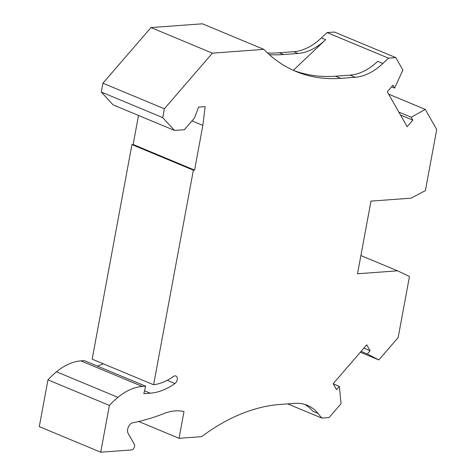 <?xml version="1.0" encoding="UTF-8"?>
<svg xmlns="http://www.w3.org/2000/svg" width="476" height="476" viewBox="0 0 476 476"><rect width="100%" height="100%" fill="white"/><g stroke="black" fill="none" stroke-linecap="round" stroke-linejoin="round"><path stroke-width="0.71" d="M400.5 115.008L412.847 120.148L407.164 126.723L387.28 91.767L392.956 85.186L394.616 88.108L402.88 70.055L395.806 57.608L388.487 58.149L382.865 63.475A60.494 39.419 -67.4 0 1 355.185 77.285L340.673 78.35A216.056 140.777 -67.4 0 1 295.882 71.43A216.056 140.777 -67.4 0 1 263.841 49.373L202.407 23.8L150.975 27.572L102.935 83.211L101.299 92.041L113.068 104.863L174.502 130.436L162.727 117.614L164.363 108.79L212.403 53.151L263.841 49.373M167.213 380.3L174.954 383.525A4.32 2.814 -67.4 0 0 177.274 379.414A4.32 2.814 -67.4 0 0 175.894 375.992A4.32 2.814 -67.4 0 0 173.508 376.439A63.088 41.109 -67.4 0 1 153.599 384.757L193.369 170.176L194.565 170.087L202.847 125.396L205.15 106.612L198.575 107.094L194.511 117.959L184.361 129.716L174.502 130.436M174.954 383.525A71.733 46.737 -67.4 0 1 150.267 393.194L143.817 393.664L145.668 386.203L84.24 360.624L80.914 360.868L142.342 386.447L145.668 386.203M412.847 120.148L411.187 117.227L425.27 109.403L436.712 129.526L425.389 190.614L411.032 198.177L370.977 201.116L357.512 273.76L397.567 270.826L409.479 276.467L398.156 337.555L378.837 359.933L367.305 353.983L370.108 350.735L366.746 344.82L333.17 383.704L336.538 389.618L339.34 386.375L341.048 403.696L329.1 417.535L321.782 418.071L318.004 413.43A60.494 39.419 112.6 0 0 307.294 405.296A60.494 39.419 112.6 0 0 294.751 403.362L280.239 404.422A216.056 140.777 112.6 0 0 201.598 436.659L179.047 438.313L184.01 411.538A64.819 42.233 -67.4 0 0 163.833 413.59A277.419 180.761 -67.4 0 1 132.905 422.724A6.48 4.224 -67.4 0 0 128.341 427.061A6.48 4.224 -67.4 0 0 128.181 433.469L134.274 444.179A3.457 2.255 -67.4 0 1 134.125 447.737A3.457 2.255 -67.4 0 1 131.537 449.939L100.716 452.2L109.385 405.427A82.104 53.496 -67.4 0 1 117.929 397.359A60.494 39.419 -67.4 0 1 142.342 386.447M293.305 70.311L325.667 39.663A60.494 39.419 -67.4 0 1 297.988 53.473L283.482 54.538L279.245 52.771A216.056 140.777 -67.4 0 1 267.518 52.991M279.245 52.771L293.751 51.706A60.494 39.419 -67.4 0 0 321.431 37.901L327.06 32.57L334.378 32.035L395.806 57.608M100.716 452.2L39.288 426.627L47.957 379.854A82.104 53.496 -67.4 0 1 56.501 371.78A60.494 39.419 -67.4 0 1 80.914 360.868M103.316 363.819A71.733 46.737 -67.4 0 1 97.277 366.056M138.522 115.454L133.137 144.508L131.941 144.597L92.171 359.178L153.599 384.757M283.482 54.538A216.056 140.777 -67.4 0 1 269.315 54.633M340.673 78.35L335.526 76.208A216.056 140.777 -67.4 0 1 293.323 70.317M162.727 117.614L101.299 92.041M133.137 144.508L194.565 170.087M191.995 120.874L202.847 125.396M131.941 144.597L193.369 170.176M109.385 405.427L47.957 379.854M179.047 438.313L138.665 421.498M164.363 108.79L102.935 83.211M212.403 53.151L150.975 27.572M388.487 58.149L327.06 32.57M394.616 88.108L391.546 86.828M411.187 117.227L398.84 112.092M425.27 109.403L388.636 94.153M339.34 386.375L333.248 383.84M378.837 359.933L360.344 352.234M367.305 353.983L361.076 351.389M397.567 270.826L360.885 255.552M363.878 348.14L370.108 350.735M321.782 418.071L287.694 403.88M318.004 413.43L312.857 411.288A60.494 39.419 112.6 0 0 304.664 404.368M335.526 76.208L350.038 75.143A60.494 39.419 -67.4 0 0 377.718 61.333L382.865 63.475M297.988 53.473L293.751 51.706M355.185 77.285L350.038 75.143M325.667 39.663L321.431 37.901M56.501 371.78L117.929 397.359M144.525 390.802L150.267 393.194"/></g></svg>
